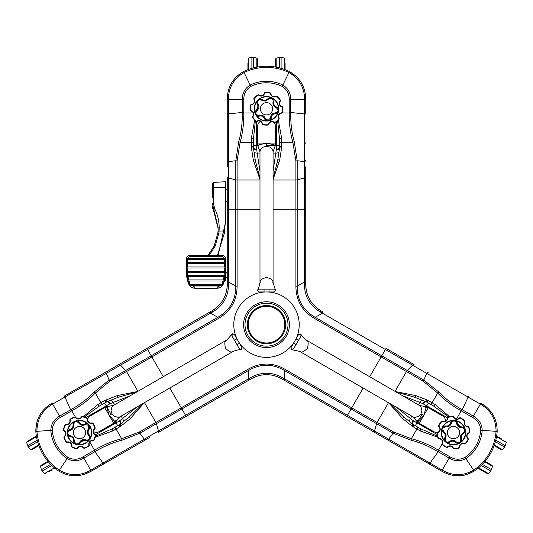 <?xml version="1.0" encoding="UTF-8"?>
<svg xmlns="http://www.w3.org/2000/svg" width="533" height="533" viewBox="0 0 533 533"><rect width="100%" height="100%" fill="white"/><g stroke="black" fill="none" stroke-linecap="round" stroke-linejoin="round"><path stroke-width="0.8" d="M225.486 275.181L225.486 280.438M88.698 425.294L85.4 424.661C82.595 425.914 80.31 425.287 78.551 422.776C75.966 420.75 74.373 421.343 73.781 424.574C74.107 427.633 72.801 429.605 69.87 430.504C67.145 432.336 67.218 434.035 70.103 435.601L73.487 437.44L74.54 441.151C75.439 444.309 77.078 444.762 79.457 442.503C80.989 439.838 83.201 439.005 86.106 439.998C89.391 440.125 90.324 438.706 88.911 435.741C86.846 433.462 86.739 431.097 88.585 428.645L88.698 425.294M79.184 422.229A3.504 3.504 0 0 0 74.88 421.277M68.897 430.058A3.504 3.504 0 0 0 68.59 430.278L69.923 429.618C72.135 428.858 73.154 427.313 72.981 424.974L74.254 421.676C76.259 420.444 77.978 420.737 79.41 422.556C80.816 424.421 82.608 424.914 84.774 424.028A4.111 4.111 0 0 1 80.423 423.655M69.87 430.504L69.923 429.618A3.504 3.504 0 0 0 69.223 429.878M84.514 440.418A4.111 4.111 0 0 1 85.54 440.684L81.436 441.284L80.336 442.643C77.165 445.555 74.96 444.948 73.714 440.824A3.504 3.504 0 0 0 78.644 444.262M88.911 435.741L89.317 434.948A4.111 4.111 0 0 1 89.064 429.398C87.718 431.31 87.805 433.162 89.317 434.948C91.103 438.866 89.844 440.778 85.54 440.684A3.504 3.504 0 0 0 86.113 440.864M86.699 440.938A3.504 3.504 0 0 0 87.292 440.911M87.878 440.784A3.504 3.504 0 0 0 88.438 440.558A11.939 11.939 0 0 1 78.058 444.462M88.951 440.238A3.504 3.504 0 0 0 89.584 435.248M89.877 427.2A3.504 3.504 0 0 0 84.774 424.028C89.051 423.535 90.477 425.327 89.064 429.398A3.504 3.504 0 0 0 89.404 428.905M89.657 428.372A3.504 3.504 0 0 0 89.817 427.792M73.248 438.626A4.111 4.111 0 0 1 73.541 439.339M73.694 440.085A4.111 4.111 0 0 1 73.714 440.824C73.674 438.486 72.515 437.04 70.243 436.48A4.111 4.111 0 0 1 70.962 436.66M87.659 423.429A12.266 12.266 0 0 1 88.718 440.744A12.266 12.266 0 0 1 71.402 441.797A12.266 12.266 0 0 1 70.343 424.488A12.266 12.266 0 0 1 87.659 423.429A12.266 12.266 0 0 0 70.343 424.488A12.266 12.266 0 0 0 71.402 441.797M71.722 445.901L71.395 445.861A1.306 1.306 0 0 0 71.828 447A1.306 1.306 0 0 1 71.395 445.861A3.271 3.271 0 0 0 67.365 442.297A1.306 1.306 0 0 1 66.185 442.01A1.306 1.306 0 0 0 67.365 442.297A1.306 1.306 0 0 1 65.972 441.757L66.239 441.577A0.979 0.979 0 0 0 67.291 441.977A3.598 3.598 0 0 1 71.722 445.901A0.979 0.979 0 0 0 72.248 446.894A16.03 16.03 0 0 0 76.466 448.346A0.979 0.979 0 0 0 77.498 447.893A3.598 3.598 0 0 1 83.401 447.533A0.979 0.979 0 0 0 84.48 447.86A16.03 16.03 0 0 0 88.491 445.908A0.979 0.979 0 0 0 88.898 444.855A3.598 3.598 0 0 1 92.815 440.425A0.979 0.979 0 0 0 93.808 439.898A16.03 16.03 0 0 0 95.26 435.674A0.979 0.979 0 0 0 94.807 434.648A3.598 3.598 0 0 1 94.448 428.745A0.979 0.979 0 0 0 94.774 427.666A16.03 16.03 0 0 0 92.822 423.655A0.979 0.979 0 0 0 91.769 423.249A3.598 3.598 0 0 1 87.339 419.324A0.979 0.979 0 0 0 86.812 418.338L86.959 418.045A16.356 16.356 0 0 0 82.655 416.559A1.306 1.306 0 0 0 81.282 417.166A3.271 3.271 0 0 1 75.913 417.492A3.271 3.271 0 0 0 81.282 417.166A3.271 3.271 0 0 1 80.936 417.639A3.271 3.271 0 0 0 81.282 417.166A1.306 1.306 0 0 1 82.655 416.559A1.306 1.306 0 0 0 81.282 417.166A1.306 1.306 0 0 1 82.655 416.559A16.356 16.356 0 0 1 86.959 418.045A1.306 1.306 0 0 1 87.665 419.364A1.306 1.306 0 0 0 86.959 418.045A1.306 1.306 0 0 1 87.665 419.364A3.271 3.271 0 0 0 91.696 422.935A3.271 3.271 0 0 1 88.744 422.203A3.271 3.271 0 0 0 91.696 422.935A1.306 1.306 0 0 1 93.088 423.475A16.356 16.356 0 0 1 95.087 427.566A1.306 1.306 0 0 1 94.654 428.998A3.271 3.271 0 0 0 94.981 434.368A3.271 3.271 0 0 1 94.501 434.022A3.271 3.271 0 0 0 94.981 434.368A1.306 1.306 0 0 1 95.167 434.508A1.306 1.306 0 0 0 94.981 434.368A1.306 1.306 0 0 1 95.587 435.741A16.356 16.356 0 0 1 94.101 440.045A1.306 1.306 0 0 1 92.782 440.751A1.306 1.306 0 0 0 94.101 440.045A1.306 1.306 0 0 1 92.782 440.751A3.271 3.271 0 0 0 89.211 444.782A1.306 1.306 0 0 1 88.671 446.174A16.356 16.356 0 0 1 84.58 448.173A1.306 1.306 0 0 1 83.148 447.733A3.271 3.271 0 0 0 77.778 448.06A3.271 3.271 0 0 1 82.742 447.307M63.893 430.724A1.306 1.306 0 0 1 63.474 429.491A1.306 1.306 0 0 0 64.08 430.864A3.271 3.271 0 0 1 64.839 435.827A3.271 3.271 0 0 0 64.08 430.864A1.306 1.306 0 0 1 63.474 429.491A16.356 16.356 0 0 1 64.959 425.187A1.306 1.306 0 0 1 66.279 424.481A1.306 1.306 0 0 0 64.959 425.187A1.306 1.306 0 0 1 66.279 424.481A3.271 3.271 0 0 0 69.85 420.45A1.306 1.306 0 0 1 70.389 419.051A16.356 16.356 0 0 1 74.48 417.059A1.306 1.306 0 0 1 75.913 417.492L75.659 417.699A0.979 0.979 0 0 0 74.58 417.372A16.03 16.03 0 0 0 70.569 419.324A0.979 0.979 0 0 0 70.163 420.37A3.598 3.598 0 0 1 66.245 424.808A0.979 0.979 0 0 0 65.253 425.334A16.03 16.03 0 0 0 63.8 429.551A0.979 0.979 0 0 0 64.253 430.584A3.598 3.598 0 0 1 64.613 436.487A0.979 0.979 0 0 0 64.286 437.566A16.03 16.03 0 0 0 66.239 441.577M83.401 447.533L83.148 447.733A3.271 3.271 0 0 0 77.778 448.06A1.306 1.306 0 0 1 76.406 448.673A1.306 1.306 0 0 0 77.778 448.06A1.306 1.306 0 0 1 76.406 448.673A16.356 16.356 0 0 1 72.102 447.187A1.306 1.306 0 0 1 71.395 445.861A3.271 3.271 0 0 0 67.365 442.297A1.306 1.306 0 0 1 66.185 442.01M64.56 431.21A3.271 3.271 0 0 1 64.406 436.234A1.306 1.306 0 0 0 63.973 437.666A16.356 16.356 0 0 0 65.972 441.757A16.356 16.356 0 0 1 63.973 437.666A1.306 1.306 0 0 1 64.406 436.234A3.271 3.271 0 0 0 64.08 430.864L64.253 430.584M81.889 440.971A4.111 4.111 0 0 1 82.895 440.544M83.428 440.431A4.111 4.111 0 0 1 83.974 440.391M79.164 443.969A3.504 3.504 0 0 0 79.63 443.596M72.288 437.42A4.111 4.111 0 0 1 72.821 437.973M70.103 435.601L70.243 436.48C67.045 435.135 66.498 433.069 68.59 430.278A3.504 3.504 0 0 0 67.298 433.436M67.398 433.935A3.504 3.504 0 0 0 69.283 436.187M73.781 424.574L72.981 424.974A4.111 4.111 0 0 1 73.034 425.72M73.008 426.1A4.111 4.111 0 0 1 71.289 428.998M73.614 422.349A3.504 3.504 0 0 0 72.954 424.055M85.54 440.684L86.106 439.998M80.336 442.643L79.457 442.503M73.714 440.824L74.54 441.151M78.551 422.776L79.41 422.556M85.4 424.661L84.774 424.028M89.064 429.398L88.585 428.645M295.055 340.627L294.596 341.426M298.96 334.124L300.619 333.978M298.86 339.728L297.774 341.6M299.24 351.16C300.692 350.761 300.552 354.818 307.428 348.335C309.6 339.141 306.155 341.293 305.775 339.834M421.257 414.054L420.943 413.875L418.632 416.333L415.047 417.366A6.543 5.683 120 0 1 412.749 416.699L299.473 351.3M306.015 339.967L419.291 405.366A6.543 5.683 120 0 1 421.017 407.025L421.923 410.617L420.943 413.875L418.632 416.333L415.047 417.366M425.107 407.439L426.407 406.779L423.715 415.474L420.943 413.875M298.513 340.321L301.012 335.99L300.685 334.018L298.54 334.591L296.055 338.901L298.513 340.321L293.543 348.928L291.398 349.508L291.071 347.536L293.57 343.205L296.028 344.624M296.055 338.901L293.57 343.205M296.768 343.345L295.688 345.217M292.131 349.715L291.464 349.541L293.017 349.475M437.793 432.263A6.543 6.543 0 0 1 433.389 431.483L416.766 421.889L417.046 421.396M425.507 406.739L425.794 406.246L442.417 415.847A6.543 6.543 0 0 1 445.675 421.097M428.252 407.672L419.224 423.309M423.715 415.474L417.532 422.156L417.452 420.697M238.398 341.42L237.938 340.627M242.082 348.056L241.376 349.561M237.278 345.164L236.199 343.292M227.185 339.774C226.805 341.233 223.36 339.088 225.539 348.282C232.415 354.758 232.275 350.701 233.727 351.107M111.71 414.001L112.023 413.815L111.051 410.583L111.95 406.965A6.543 5.683 -120 0 1 113.676 405.313L226.951 339.907M233.494 351.24L120.218 416.639A6.543 5.683 -120 0 1 117.92 417.306L114.355 416.293L112.023 413.815L111.051 410.583L111.95 406.965M115.514 420.637L115.434 422.096L109.245 415.42L112.023 413.815M236.938 344.571L239.437 348.902L241.309 349.601L241.882 347.456L239.397 343.152L236.938 344.571L231.968 335.957L232.541 333.811L234.413 334.511L236.912 338.841L234.453 340.261M239.397 343.152L236.912 338.841M235.193 341.54L234.107 339.668M231.995 334.344L232.475 333.851L231.755 335.23M87.672 419.218A6.543 6.543 0 0 1 90.55 415.793L107.173 406.193L107.453 406.679M115.921 421.343L116.201 421.83L99.578 431.43A6.543 6.543 0 0 1 93.402 431.623M113.742 423.249L104.715 407.612M109.245 415.42L106.56 406.726L107.859 407.385M266.04 291.957L266.96 291.957M258.452 291.831L257.506 290.465M263.362 289.119L265.521 289.119M273.076 283.07C271.997 282.01 275.581 280.105 266.533 277.393C257.479 280.105 261.07 282.01 259.991 283.07M266.533 145.949L266.533 146.315L269.818 147.088L272.503 149.673A6.543 5.683 0 0 1 273.076 151.998L273.076 282.796M259.991 282.796L259.991 151.998A6.543 5.683 0 0 1 260.564 149.673L263.222 147.095L266.533 146.315L269.818 147.088L272.503 149.673M258.878 145.929L257.659 145.129L266.533 143.111L266.533 146.315M264.048 289.119L259.045 289.119L257.506 290.385L259.071 291.957L264.048 291.957L264.048 289.119L273.989 289.119L275.561 290.685L274.022 291.957L269.018 291.957L269.018 289.119M264.048 291.957L269.018 291.957M267.539 289.119L269.705 289.119M275.374 289.945L275.561 290.612L274.722 289.299M274.029 122.53A6.543 6.543 0 0 1 275.561 126.734L275.561 145.929L274.995 145.929M258.065 145.929L257.506 145.929L257.506 126.734A6.543 6.543 0 0 1 260.424 121.284M257.506 143.091L275.561 143.091M266.533 143.111L275.408 145.129L274.189 145.929M189.708 284.229L222.334 284.229L221.828 284.236L223.021 280.978L189.022 280.978L190.214 284.236L189.708 284.229C189.115 284.835 189.535 285.182 190.947 285.275L221.095 285.275L217.251 286.994L194.792 286.994L190.947 285.275M188.356 279.932L223.307 279.938L223.973 276.667L188.069 276.667L188.735 279.938L188.356 279.932C187.529 280.445 187.756 280.798 189.022 280.978M223.687 279.932L223.307 279.938L223.687 279.932C224.513 280.445 224.286 280.798 223.021 280.978M187.669 275.621L224.12 275.621L224.333 272.343L187.709 272.343L187.669 275.621C186.663 276.081 186.797 276.434 188.069 276.667M224.38 275.621L224.38 275.621C225.379 276.081 225.246 276.434 223.973 276.667M187.703 266.973L224.34 266.973L224.34 263.715L187.703 263.715L187.703 266.973C186.397 267.359 186.397 267.706 187.703 268.019L187.703 271.297L224.34 271.297L224.34 268.019L187.456 268.019M187.703 262.676L224.34 262.676L224.34 259.431L187.703 259.431L187.703 262.676C186.397 263.082 186.397 263.429 187.703 263.715L187.31 263.715M189.668 256.553L187.709 258.398L224.333 258.398L222.381 256.553L189.668 256.553L189.668 255.507L222.381 255.507C224.366 255.707 225.459 256.793 225.646 258.772L225.646 271.837L223.28 284.142A32.713 32.706 -0 0 0 225.646 271.917L224.34 271.297M186.397 271.917A32.713 32.706 -0 0 0 188.769 284.142L186.397 271.917L186.397 258.772C186.583 256.799 187.676 255.707 189.668 255.507L189.668 255.507C187.489 255.907 186.397 256.993 186.397 258.772L186.803 258.605L187.703 259.431L187.23 259.438M188.769 284.142C189.955 286.734 191.973 288.1 194.838 288.24C191.807 287.987 189.781 286.621 188.769 284.142L186.397 271.837L187.656 272.343M222.128 283.603L223.34 283.922C222.161 286.554 220.129 287.94 217.251 288.08L204.705 288.26A0.786 0.506 92.5 0 1 204.672 288.26L204.672 288.26A0.786 0.506 92.5 0 1 204.639 288.253M225.386 271.83L224.386 272.343M224.34 266.973C225.646 267.359 225.646 267.706 224.34 268.019L224.586 268.019M224.813 259.438L224.34 259.431L225.246 258.605L225.646 258.772C225.446 256.706 224.353 255.613 222.381 255.507L189.668 255.507M224.34 262.676C225.646 263.082 225.646 263.429 224.34 263.715L224.739 263.715M225.246 258.605L224.333 258.398M194.792 286.994L194.792 288.08C191.907 287.933 189.875 286.547 188.702 283.922L189.921 283.603M187.703 271.297L186.657 271.83M187.709 258.398L186.803 258.605M194.838 288.24L204.672 288.26A0.786 0.786 0 0 0 204.705 288.26L217.204 288.24C220.056 288.106 222.081 286.741 223.28 284.142L223.28 284.142C222.214 286.641 220.189 288.013 217.204 288.24L217.251 286.994M221.095 285.275C222.508 285.188 222.927 284.835 222.334 284.229M204.705 288.26L209.043 288.26A0.786 0.506 87.5 0 0 209.076 288.26L209.076 288.26A0.786 0.506 87.5 0 0 209.109 288.253M268.259 120.371L270.451 117.833C270.771 114.782 272.45 113.116 275.508 112.849C278.559 111.624 278.839 109.945 276.341 107.813C273.529 106.573 272.47 104.455 273.156 101.463C272.936 98.185 271.424 97.406 268.625 99.118L265.341 101.13L261.603 100.184C258.418 99.385 257.206 100.577 257.972 103.768C259.518 106.427 259.131 108.765 256.819 110.777C255.067 113.562 255.833 115.081 259.105 115.335C262.109 114.688 264.208 115.781 265.414 118.599L268.259 120.371M275.668 113.669A3.504 3.504 0 0 0 276.68 113.356M277.3 112.969A3.504 3.504 0 0 0 278.646 110.418M274.029 100.844A3.504 3.504 0 0 0 273.995 100.471L273.895 101.956C273.449 104.248 274.282 105.907 276.387 106.926L278.612 109.678C278.672 112.03 277.56 113.369 275.268 113.702C272.949 113.989 271.63 115.288 271.317 117.613A4.111 4.111 0 0 1 272.53 114.888M273.762 102.682A4.111 4.111 0 0 1 273.895 101.956A3.504 3.504 0 0 0 274.022 101.217M257.246 109.192A4.111 4.111 0 0 1 256.506 109.945L258.039 106.094L257.412 104.455C256.48 100.257 258.105 98.652 262.303 99.631A3.504 3.504 0 0 0 257.412 104.455L257.972 103.768M265.414 118.599L264.521 118.639A3.504 3.504 0 0 0 271.317 117.613C269.605 121.557 267.339 121.904 264.521 118.639C263.535 116.52 261.89 115.668 259.584 116.081C255.3 115.674 254.274 113.629 256.506 109.945A3.504 3.504 0 0 0 256.067 110.351M255.707 110.824A3.504 3.504 0 0 0 255.434 111.35M255.254 111.917A3.504 3.504 0 0 0 255.167 112.516A11.939 11.939 0 0 1 256.973 101.576M255.187 113.116A3.504 3.504 0 0 0 259.191 116.167M265.214 100.284A4.111 4.111 0 0 1 262.303 99.631C264.341 100.764 266.174 100.49 267.799 98.798A4.111 4.111 0 0 1 267.28 99.331M270.391 120.411A12.266 12.266 0 0 1 254.867 112.663A12.266 12.266 0 0 1 262.609 97.139A12.266 12.266 0 0 1 278.133 104.888A12.266 12.266 0 0 1 270.391 120.411A12.266 12.266 0 0 0 278.133 104.888A12.266 12.266 0 0 0 262.609 97.139M270.904 121.957A3.271 3.271 0 0 0 268.805 124.149A3.271 3.271 0 0 1 273.909 122.443A3.271 3.271 0 0 0 268.805 124.149A3.271 3.271 0 0 1 273.909 122.443A1.306 1.306 0 0 0 275.401 122.497A1.306 1.306 0 0 1 273.909 122.443L274.102 122.184A0.979 0.979 0 0 0 275.221 122.224A16.03 16.03 0 0 0 278.592 119.292A0.979 0.979 0 0 0 278.712 118.179A3.598 3.598 0 0 1 281.357 112.883A0.979 0.979 0 0 0 282.177 112.117A16.03 16.03 0 0 0 282.49 107.659A0.979 0.979 0 0 0 281.784 106.787A3.598 3.598 0 0 1 279.905 101.17A0.979 0.979 0 0 0 279.945 100.051A16.03 16.03 0 0 0 277.02 96.68A0.979 0.979 0 0 0 275.901 96.56A3.598 3.598 0 0 1 270.604 93.921A0.979 0.979 0 0 0 269.838 93.095A16.03 16.03 0 0 0 265.387 92.789A0.979 0.979 0 0 0 264.508 93.488A3.598 3.598 0 0 1 258.898 95.367A0.979 0.979 0 0 0 257.772 95.327A16.03 16.03 0 0 0 254.408 98.259A0.979 0.979 0 0 0 254.288 99.371A3.598 3.598 0 0 1 251.643 104.668A0.979 0.979 0 0 0 250.823 105.434A16.03 16.03 0 0 0 250.51 109.891A0.979 0.979 0 0 0 251.216 110.764A3.598 3.598 0 0 1 253.088 116.381A0.979 0.979 0 0 0 253.055 117.5A16.03 16.03 0 0 0 255.98 120.871A0.979 0.979 0 0 0 257.099 120.991A3.598 3.598 0 0 1 262.396 123.629L262.069 123.676A3.271 3.271 0 0 0 257.259 121.277A1.306 1.306 0 0 1 257.039 121.371A1.306 1.306 0 0 0 257.259 121.277A1.306 1.306 0 0 1 255.767 121.118A16.356 16.356 0 0 1 252.782 117.68A1.306 1.306 0 0 1 252.829 116.181A1.306 1.306 0 0 0 252.782 117.68A1.306 1.306 0 0 1 252.829 116.181A3.271 3.271 0 0 0 251.123 111.077A1.306 1.306 0 0 1 250.184 109.911A1.306 1.306 0 0 0 251.123 111.077A1.306 1.306 0 0 1 250.184 109.911A16.356 16.356 0 0 1 250.503 105.367A1.306 1.306 0 0 1 251.596 104.348A1.306 1.306 0 0 0 251.369 104.401A1.306 1.306 0 0 1 251.596 104.348A3.271 3.271 0 0 0 254.001 99.531A1.306 1.306 0 0 1 254.161 98.045A16.356 16.356 0 0 1 257.599 95.054A1.306 1.306 0 0 1 259.091 95.107A1.306 1.306 0 0 0 257.892 94.914A1.306 1.306 0 0 1 259.091 95.107A3.271 3.271 0 0 0 264.195 93.402A1.306 1.306 0 0 1 265.361 92.462A16.356 16.356 0 0 1 269.905 92.775A1.306 1.306 0 0 1 270.931 93.875A1.306 1.306 0 0 0 269.905 92.775A1.306 1.306 0 0 1 270.931 93.875A3.271 3.271 0 0 0 275.741 96.273A1.306 1.306 0 0 1 277.233 96.433A16.356 16.356 0 0 1 280.218 99.871A1.306 1.306 0 0 1 280.171 101.37A1.306 1.306 0 0 0 280.218 99.871A1.306 1.306 0 0 1 280.171 101.37A3.271 3.271 0 0 0 281.877 106.473A1.306 1.306 0 0 1 282.816 107.639A16.356 16.356 0 0 1 282.497 112.183A16.356 16.356 0 0 0 282.816 107.639A16.356 16.356 0 0 1 282.497 112.183A1.306 1.306 0 0 1 281.404 113.203A3.271 3.271 0 0 0 278.999 118.02A1.306 1.306 0 0 1 278.839 119.505A16.356 16.356 0 0 1 275.401 122.497A1.306 1.306 0 0 1 273.909 122.443A1.306 1.306 0 0 0 275.108 122.637M258.898 95.367L259.091 95.107A3.271 3.271 0 0 0 262.089 95.587A3.271 3.271 0 0 1 259.091 95.107A3.271 3.271 0 0 0 264.195 93.402A1.306 1.306 0 0 1 265.041 92.522M267.639 125.088A1.306 1.306 0 0 0 267.959 125.028A1.306 1.306 0 0 1 267.639 125.088A16.356 16.356 0 0 1 263.095 124.775A1.306 1.306 0 0 1 262.069 123.676A1.306 1.306 0 0 0 263.095 124.775A16.356 16.356 0 0 0 267.639 125.088A1.306 1.306 0 0 0 267.959 125.028A1.306 1.306 0 0 1 267.639 125.088L267.613 124.762A0.979 0.979 0 0 0 268.485 124.062A3.598 3.598 0 0 1 274.102 122.184M268.805 124.149A1.306 1.306 0 0 1 267.959 125.028A1.306 1.306 0 0 0 268.805 124.149L268.485 124.062M258.079 106.64A4.111 4.111 0 0 1 257.952 107.726M257.785 108.246A4.111 4.111 0 0 1 257.546 108.739M268.625 99.118L267.799 98.798C270.557 96.706 272.623 97.259 273.995 100.471A3.504 3.504 0 0 0 271.903 97.772M271.424 97.606A3.504 3.504 0 0 0 268.525 98.119M276.341 107.813L276.387 106.926A4.111 4.111 0 0 1 274.175 104.928M273.895 104.202A4.111 4.111 0 0 1 273.755 103.449M278.346 108.785A3.504 3.504 0 0 0 277.2 107.36M273.136 114.395A4.111 4.111 0 0 1 273.809 114.029M259.105 115.335L259.584 116.081A4.111 4.111 0 0 1 260.317 115.954M261.836 116.114A4.111 4.111 0 0 1 262.889 116.594M263.202 116.82A4.111 4.111 0 0 1 263.762 117.353M256.506 109.945L256.819 110.777M262.303 99.631L261.603 100.184M273.156 101.463L273.895 101.956M275.508 112.849L275.268 113.702M270.451 117.833L271.317 117.613M442.543 428.339L443.643 431.51C446.134 433.309 446.734 435.601 445.441 438.379C444.975 441.637 446.288 442.716 449.379 441.617C451.864 439.805 454.229 439.945 456.468 442.037C459.419 443.483 460.852 442.563 460.765 439.285L460.672 435.434L463.357 432.669C465.642 430.311 465.216 428.665 462.064 427.739C458.993 427.746 457.161 426.24 456.574 423.229C455.042 420.324 453.343 420.224 451.484 422.929C450.545 425.854 448.546 427.133 445.501 426.76L442.543 428.339M444.649 438.113A3.504 3.504 0 0 0 445.974 442.31M456.574 443.103A3.504 3.504 0 0 0 456.914 443.256L455.675 442.43C453.909 440.898 452.064 440.791 450.125 442.104L446.634 442.65C444.569 441.531 443.962 439.898 444.815 437.746C445.728 435.594 445.262 433.802 443.409 432.37A4.111 4.111 0 0 1 445.242 435.161M455.115 441.95A4.111 4.111 0 0 1 455.675 442.43A3.504 3.504 0 0 0 456.255 442.91M457.734 424.395A4.111 4.111 0 0 1 457.454 423.375L460.026 426.627L461.751 426.906C465.855 428.192 466.435 430.411 463.483 433.549A3.504 3.504 0 0 0 463.996 433.242M441.844 429.938A3.504 3.504 0 0 0 443.409 432.37C440.851 428.912 441.684 426.78 445.914 425.974C448.24 426.173 449.799 425.174 450.598 422.975C453.09 419.471 455.375 419.604 457.454 423.375A3.504 3.504 0 0 0 457.321 422.796M457.094 422.249A3.504 3.504 0 0 0 456.768 421.743M456.368 421.303A3.504 3.504 0 0 0 455.895 420.93A11.939 11.939 0 0 1 464.463 427.966M455.362 420.644A3.504 3.504 0 0 0 454.183 420.37M453.576 420.39A3.504 3.504 0 0 0 450.718 422.589M445.501 426.76L445.914 425.974A3.504 3.504 0 0 0 444.149 426.114M443.603 426.36A3.504 3.504 0 0 0 441.804 429.332M461.252 436.487A4.111 4.111 0 0 1 461.625 435.388M461.818 435.055A4.111 4.111 0 0 1 462.284 434.442M441.451 430.164A12.266 12.266 0 0 1 455.915 420.597A12.266 12.266 0 0 1 465.489 435.061A12.266 12.266 0 0 1 451.018 444.635A12.266 12.266 0 0 1 441.451 430.164A12.266 12.266 0 0 1 455.915 420.597A12.266 12.266 0 0 1 465.489 435.061A12.266 12.266 0 0 1 451.018 444.635A12.266 12.266 0 0 1 441.451 430.164M439.845 429.838A3.271 3.271 0 0 0 438.999 426.92A1.306 1.306 0 0 1 438.772 425.441A1.306 1.306 0 0 0 438.999 426.92A3.271 3.271 0 0 1 437.926 432.196A1.306 1.306 0 0 0 437.133 433.462A16.356 16.356 0 0 0 438.006 437.939A1.306 1.306 0 0 0 439.212 438.819A3.271 3.271 0 0 1 442.183 443.309A3.271 3.271 0 0 0 439.212 438.819A1.306 1.306 0 0 1 438.006 437.939A16.356 16.356 0 0 1 437.133 433.462A1.306 1.306 0 0 1 437.926 432.196A3.271 3.271 0 0 0 438.999 426.92A3.271 3.271 0 0 1 437.926 432.196L438.053 432.496A3.598 3.598 0 0 0 440.165 429.904A3.598 3.598 0 0 1 438.053 432.496A0.979 0.979 0 0 0 437.46 433.449A16.03 16.03 0 0 0 438.313 437.833A0.979 0.979 0 0 0 439.219 438.492A3.598 3.598 0 0 1 442.483 443.429A3.598 3.598 0 0 0 442.67 442.81M447.2 418.945A3.271 3.271 0 0 0 447.267 418.358A3.271 3.271 0 0 1 442.776 421.33A3.271 3.271 0 0 0 447.2 418.945A3.271 3.271 0 0 1 442.776 421.33A1.306 1.306 0 0 0 441.317 421.67A1.306 1.306 0 0 1 442.776 421.33L442.656 421.63A0.979 0.979 0 0 0 441.564 421.883A16.03 16.03 0 0 0 439.065 425.587A0.979 0.979 0 0 0 439.239 426.693A3.598 3.598 0 0 1 440.165 429.904M464.823 421.696A1.306 1.306 0 0 1 464.756 421.923A1.306 1.306 0 0 0 464.416 420.464A1.306 1.306 0 0 1 464.823 421.696A1.306 1.306 0 0 0 464.416 420.464A1.306 1.306 0 0 1 464.756 421.923A3.271 3.271 0 0 0 467.721 426.413A3.271 3.271 0 0 1 464.589 422.489M464.45 421.803L464.756 421.923A3.271 3.271 0 0 0 467.721 426.413A1.306 1.306 0 0 1 468.933 427.293A16.356 16.356 0 0 1 469.8 431.763A1.306 1.306 0 0 1 469.007 433.036A3.271 3.271 0 0 0 467.934 438.306A1.306 1.306 0 0 1 468.274 439.478A1.306 1.306 0 0 0 467.934 438.306A1.306 1.306 0 0 1 468.167 439.785A16.356 16.356 0 0 1 465.622 443.563A1.306 1.306 0 0 1 464.163 443.902A3.271 3.271 0 0 0 459.673 446.874A3.271 3.271 0 0 1 463.597 443.736A3.271 3.271 0 0 0 459.673 446.874A1.306 1.306 0 0 1 458.793 448.08A16.356 16.356 0 0 1 454.316 448.946A1.306 1.306 0 0 1 453.05 448.16A1.306 1.306 0 0 0 454.316 448.946A1.306 1.306 0 0 1 453.05 448.16A3.271 3.271 0 0 0 447.773 447.08A1.306 1.306 0 0 1 446.294 447.314A16.356 16.356 0 0 1 442.523 444.769A1.306 1.306 0 0 1 442.183 443.309L442.483 443.429A0.979 0.979 0 0 0 442.736 444.522A16.03 16.03 0 0 0 446.441 447.02A0.979 0.979 0 0 0 447.547 446.847A3.598 3.598 0 0 1 453.35 448.026A0.979 0.979 0 0 0 454.303 448.619A16.03 16.03 0 0 0 458.686 447.773A0.979 0.979 0 0 0 459.346 446.867A3.598 3.598 0 0 1 464.283 443.596A0.979 0.979 0 0 0 465.376 443.343A16.03 16.03 0 0 0 467.874 439.645A0.979 0.979 0 0 0 467.701 438.532A3.598 3.598 0 0 1 468.88 432.736A0.979 0.979 0 0 0 469.473 431.783A16.03 16.03 0 0 0 468.627 427.399A0.979 0.979 0 0 0 467.714 426.74A3.598 3.598 0 0 1 464.45 421.803A0.979 0.979 0 0 0 464.196 420.71A16.03 16.03 0 0 0 460.499 418.212A0.979 0.979 0 0 0 459.386 418.385A3.598 3.598 0 0 1 453.59 417.206A0.979 0.979 0 0 0 452.637 416.606A16.03 16.03 0 0 0 448.253 417.459A0.979 0.979 0 0 0 447.593 418.365A3.598 3.598 0 0 1 442.656 421.63M459.739 446.288A3.271 3.271 0 0 1 464.163 443.902A1.306 1.306 0 0 0 465.622 443.563A16.356 16.356 0 0 0 468.167 439.785A16.356 16.356 0 0 1 465.622 443.563A16.356 16.356 0 0 0 468.167 439.785L467.874 439.645M459.16 418.145A3.271 3.271 0 0 1 453.889 417.072A3.271 3.271 0 0 0 459.16 418.145A1.306 1.306 0 0 1 460.639 417.919A16.356 16.356 0 0 1 464.416 420.464A16.356 16.356 0 0 0 460.639 417.919A1.306 1.306 0 0 0 459.16 418.145A3.271 3.271 0 0 1 453.889 417.072A3.271 3.271 0 0 0 459.16 418.145L459.386 418.385M448.146 417.152A1.306 1.306 0 0 0 447.294 418.125A1.306 1.306 0 0 1 448.146 417.152A16.356 16.356 0 0 1 452.617 416.28A1.306 1.306 0 0 1 453.889 417.072A1.306 1.306 0 0 0 452.617 416.28A16.356 16.356 0 0 0 448.146 417.152A1.306 1.306 0 0 0 447.294 418.125A1.306 1.306 0 0 1 448.146 417.152L448.253 417.459M438.772 425.441A16.356 16.356 0 0 1 441.317 421.67A16.356 16.356 0 0 0 438.772 425.441A1.306 1.306 0 0 0 438.666 425.754A1.306 1.306 0 0 1 438.772 425.441L439.065 425.587M459.526 426.393A4.111 4.111 0 0 1 458.653 425.74M458.287 425.334A4.111 4.111 0 0 1 457.98 424.881M464.45 432.856A3.504 3.504 0 0 0 464.829 432.396M465.122 431.877A3.504 3.504 0 0 0 463.996 427.559M463.483 427.253A3.504 3.504 0 0 0 462.93 427.04M463.357 432.669L463.483 433.549C461.485 434.755 460.805 436.48 461.458 438.726A4.111 4.111 0 0 1 461.252 438.013M460.765 439.285L461.458 438.726C461.891 442.163 460.379 443.676 456.914 443.256A3.504 3.504 0 0 0 461.685 439.698M449.379 441.617L450.125 442.104A4.111 4.111 0 0 1 452.963 441.184M453.73 441.304A4.111 4.111 0 0 1 454.456 441.564M447.533 442.876A3.504 3.504 0 0 0 449.346 442.583M445.282 435.548A4.111 4.111 0 0 1 445.262 436.32M448.146 425.74A4.111 4.111 0 0 1 447.414 425.954M457.454 423.375L456.574 423.229M461.751 426.906L462.064 427.739M456.468 442.037L455.675 442.43M445.441 438.379L444.815 437.746M443.643 431.51L443.409 432.37M450.598 422.975L451.484 422.929M225.486 277.533L227.005 277.533L227.245 272.869M496.529 436.714L506.35 442.383L504.618 447.074L495.39 441.744M504.618 447.074L502.199 449.572L501.073 449.632L494.144 445.635M502.046 439.192L496.636 436.067M505.391 445.735L495.797 440.191M486.029 472.878L483.458 471.392M36.471 436.72L26.65 442.39L27.156 441.391L36.364 436.074L30.954 439.199M54.453 467.854L44.625 473.524L42.207 471.025L51.801 465.482M42.207 471.025L41.434 469.686L50.662 464.356M49.549 471.399L51.754 470.126M41.434 469.686L40.475 466.342L40.988 465.336L47.917 461.331M233.787 324.67C233.84 326.949 233.84 326.949 233.787 324.67A32.713 32.713 0 0 0 266.5 357.376A32.713 32.713 0 0 0 299.213 324.67C299.16 322.392 299.16 322.392 299.213 324.67C299.16 322.392 299.16 322.392 299.213 324.67A32.713 32.713 0 0 0 266.5 291.957A32.713 32.713 0 0 0 233.787 324.67L233.787 324.997M233.794 325.35L233.834 326.436M289.399 324.67A22.899 22.899 0 0 1 266.5 347.569A22.899 22.899 0 0 1 243.601 324.67A22.899 22.899 0 0 1 266.5 301.771A22.899 22.899 0 0 1 289.399 324.67M287.987 324.67A21.487 21.487 0 0 1 266.5 346.15A21.487 21.487 0 0 1 245.013 324.67A21.487 21.487 0 0 1 266.5 303.184A21.487 21.487 0 0 1 287.987 324.67M247.359 324.67A19.141 19.141 0 0 1 266.5 305.529A19.141 19.141 0 0 1 285.641 324.67A19.141 19.141 0 0 1 266.5 343.812A19.141 19.141 0 0 1 247.359 324.67M284.815 324.67A18.315 18.315 0 0 0 266.5 306.348A18.315 18.315 0 0 0 248.178 324.67A18.315 18.315 0 0 0 266.5 342.986A18.315 18.315 0 0 0 284.815 324.67M227.245 189.222L225.559 189.222M227.245 201.494L225.559 201.494M247.905 63.42L247.905 69.663M248.518 69.437L248.518 58.09L251.896 57.251L251.896 68.331M257.432 59.689L257.439 67.045L257.432 59.036L256.819 58.09L256.819 67.151M251.896 57.251L253.441 57.251L253.441 67.904M266.5 365.252C260.404 365.258 254.408 367.01 248.511 370.508L139.899 433.209L121.904 440.231C112.889 442.503 104.015 446.261 95.274 451.498L83.841 458.1C78.304 461.391 72.735 461.565 67.131 458.62A37.31 37.31 0 0 1 50.808 430.351C51.055 424.035 53.986 419.298 59.609 416.14L71.049 409.537C80.03 404.534 87.725 398.724 94.121 392.115A2.618 1.126 42.7 0 1 95.307 393.061C88.791 399.783 80.949 405.713 71.788 410.843L71.362 411.09L70.609 409.79L64.973 396.985L52.654 404.094C42.214 410.25 36.97 419.324 36.937 431.33A51.221 51.221 0 0 0 59.343 470.146C69.763 476.116 80.25 476.116 90.797 470.153L250.717 377.557C261.257 371.774 271.777 371.774 282.283 377.557L442.203 470.153C452.757 476.116 463.244 476.116 473.657 470.146L474.277 471.072A52.341 52.341 0 0 0 497.176 431.41A52.341 52.341 0 0 1 474.277 471.072C463.477 477.282 452.604 477.295 441.644 471.119L283.836 380.002L429.332 464.003L438.159 451.757L437.726 451.498C428.898 446.221 420.024 442.463 411.096 440.231L393.094 433.209L284.489 370.508C278.592 367.01 272.59 365.258 266.5 365.252M71.362 411.09L60.362 417.439C55.265 420.277 52.58 424.541 52.307 430.244A35.811 35.811 0 0 0 67.977 457.381C73.054 459.992 78.091 459.799 83.088 456.801L94.514 450.205C103.449 444.875 112.503 441.051 121.671 438.726L139.386 431.996L247.852 369.376C253.968 365.851 260.184 364.086 266.5 364.079C272.816 364.086 279.032 365.851 285.142 369.376L284.489 370.508L284.489 378.87L283.836 380.002L281.544 378.683C271.53 373.327 261.503 373.327 251.449 378.683A30.095 30.095 0 0 1 254.987 376.938M247.852 369.376L248.511 370.508L248.511 378.87L249.164 380.002L186.184 416.366L251.449 378.683L250.717 377.557M305.755 166.816L305.755 284.629C306.122 295.982 311.139 304.669 320.799 310.692A30.095 30.095 0 0 1 317.521 308.5M306.009 288.56A30.095 30.095 0 0 1 305.755 284.629L304.41 284.555L304.443 281.984L305.755 281.984M386.065 348.375L414.034 364.525A2.618 1.173 -60 0 0 412.502 365.152L385.412 349.508L386.065 348.375M301.585 83.268L301.052 82.349M298.973 79.337L297.927 78.071M296.415 76.479L289.399 71.529C300.179 77.771 305.629 87.185 305.755 99.764L305.755 113.982L304.636 113.982L304.636 99.764C304.53 87.639 299.286 78.564 288.906 72.528L289.399 71.529A52.341 52.341 0 0 0 243.601 71.529C232.821 77.778 227.364 87.192 227.245 99.764L227.831 93.342M237.312 75.793L236.612 76.452M231.935 82.375L231.409 83.281M94.121 392.115L109.198 380.036L217.804 317.328C229.863 310.439 235.859 300.052 235.799 286.168L235.799 160.759L238.717 141.665C241.256 132.724 242.442 123.156 242.275 112.969L242.268 112.463L227.245 113.982L227.245 160.54L227.245 99.764L228.364 99.764L228.557 161.552A2.618 1.173 180 0 1 227.245 160.54L227.245 166.816M496.623 423.835L496.403 422.896M493.618 415.88L493.092 414.967M486.169 406.846L480.899 403.128C491.726 409.517 497.156 418.945 497.176 431.41L496.063 431.33C496.023 419.324 490.786 410.243 480.34 404.094L480.899 403.128M458.014 475.749L459.08 475.749M462.724 475.463L464.35 475.183M466.482 474.67L474.277 471.072M432.936 466.089L441.644 471.119L449.159 458.1L438.159 451.757L438.912 450.452L449.912 456.801C454.915 459.799 459.952 459.992 465.023 457.381L465.862 458.62C460.279 461.565 454.709 461.391 449.159 458.1L449.912 456.801M215.472 308.507A30.095 30.095 0 0 1 212.201 310.692C221.848 304.696 226.858 296.008 227.245 284.629A30.095 30.095 0 0 1 226.985 288.566M238.717 141.665A2.618 1.126 17.3 0 0 240.136 142.218L237.105 160.919A2.618 1.173 0 0 1 235.799 160.759L228.557 161.552L228.59 284.555C228.324 296.575 223.061 305.689 212.807 311.892L212.201 310.692L146.935 348.375L209.909 312.018L210.562 313.151L106.267 373.366L64.973 396.985L64.413 396.019L146.935 348.375L151.865 356.917L109.991 381.088L95.307 393.061L100.904 402.748L104.695 400.563A2.092 0.939 -120 0 0 106.547 401.909L102.756 404.094A2.092 0.939 -120 0 1 100.904 402.748L97.699 404.6A2.092 0.819 -120 0 0 99.451 406.006L84.347 416.986M110.164 369.602L64.413 396.019M278.013 376.938A30.095 30.095 0 0 1 281.544 378.683L282.283 377.557M39.902 414.98L39.369 415.907M37.796 419.211L37.223 420.75M36.604 422.856L35.824 431.41C35.844 418.951 41.268 409.524 52.101 403.128L60.362 417.439M149.42 437.593L103.668 464.003L149.42 437.593M65.559 474.383L66.478 474.656M73.947 475.749L75 475.749M85.5 473.824L91.35 471.119L100.064 466.089M237.105 286.168L235.799 286.168L228.557 281.984L227.245 281.984L227.245 176.969A2.618 1.173 180 0 0 228.557 177.982L235.799 179.854A2.618 1.173 -0 0 0 237.105 180.007L237.105 286.168C236.992 300.459 230.776 311.219 218.463 318.461L151.865 356.917L163.271 376.678M228.59 284.555L227.245 284.629L227.245 281.984M212.807 311.892L210.562 313.151L217.804 317.328L218.463 318.461M282.17 86.386L288.906 72.528A51.221 51.221 0 0 0 244.087 72.528C233.707 78.564 228.464 87.645 228.364 99.764L242.268 99.764C242.189 93.322 244.827 88.411 250.177 85.033A37.31 37.31 0 0 1 282.823 85.033C288.166 88.405 290.805 93.315 290.725 99.764L289.226 99.764C289.319 93.928 286.967 89.471 282.17 86.386A35.811 35.811 0 0 0 250.83 86.386C246.026 89.477 243.674 93.935 243.774 99.764L243.774 112.956C243.921 123.363 242.708 133.11 240.136 142.218L251.323 142.218L251.323 138.513L254.654 120.058M94.088 450.452L103.668 464.003L91.35 471.119C80.403 477.301 69.523 477.282 58.717 471.072A52.341 52.341 0 0 1 35.824 431.41L52.307 430.244M294.276 141.665L297.201 160.759L297.201 286.168L304.443 281.984L304.636 113.982L290.725 112.463L290.725 112.969C290.565 123.25 291.751 132.817 294.276 141.665A2.618 1.126 162.7 0 1 292.864 142.218C290.305 133.21 289.086 123.456 289.226 112.956L289.226 99.764M169.814 388.004L186.184 416.366L158.214 432.51A2.618 1.173 -120 0 0 158.441 430.871L156.436 423.662A2.618 1.173 60 0 0 155.916 422.456L144.476 402.635M320.193 311.892L320.799 310.692L323.091 312.018L322.438 313.151L315.19 317.328L314.537 318.461C302.224 311.219 296.008 300.459 295.895 286.168L297.201 286.168C297.141 300.052 303.137 310.439 315.19 317.328L381.788 355.778L385.412 349.508L320.193 311.892C309.92 305.656 304.656 296.541 304.41 284.555M465.023 457.381A35.811 35.811 0 0 0 480.693 430.244C480.413 424.535 477.728 420.27 472.638 417.439L480.34 404.094L426.733 373.366A2.618 1.173 -60 0 1 428.265 372.74M277.626 120.764L279.585 139.333A2.092 0.819 180 0 1 281.677 138.513L281.577 147.907L279.732 159.893L273.076 179.561M278.339 120.058L281.677 138.513M279.585 147.528L279.505 148.52A3.271 1.692 -171.3 0 1 276.274 149.733L276.314 149.14A3.271 1.612 180 0 0 279.585 147.528L279.585 145.262L279.585 147.528A2.092 0.939 180 0 1 281.677 146.595M273.076 178.375L277.666 160.513L279.505 148.52A2.092 0.926 -171.3 0 1 281.577 147.907M273.076 170.88L275.814 153.064A3.271 2.039 -171.3 0 0 279.045 151.512L277.666 160.513A2.092 0.926 -171.3 0 1 279.732 159.893M256.686 121.437L256.726 149.733A3.271 1.692 171.3 0 1 253.488 148.52L255.334 160.513L259.991 178.495M259.991 179.621L253.268 159.893L251.423 147.907L251.323 142.218A2.092 0.939 0 0 1 253.415 143.15M256.726 149.733L257.186 153.064A3.271 2.039 171.3 0 1 253.948 151.512L255.334 160.513A2.092 0.926 -8.7 0 0 253.268 159.893M253.948 151.512L253.488 148.52A2.092 0.926 -8.7 0 0 251.423 147.907M256.686 149.14A3.271 1.612 180 0 1 253.415 147.528L253.415 145.262L253.415 147.528A2.092 0.939 0 0 0 251.323 146.595M255.374 120.764L253.415 139.333A2.092 0.819 0 0 0 251.323 138.513M437.526 436.26L420.464 428.665A2.092 0.819 -60 0 1 420.124 430.891L412.042 426.107L402.582 418.518L388.877 402.915M437.78 437.233L420.124 430.891M413.368 424.568L412.542 424.008A3.271 1.692 -51.3 0 1 413.115 420.604L413.608 420.93A3.271 1.612 -60 0 0 413.368 424.568L415.327 425.707L413.368 424.568A2.092 0.939 -60 0 1 413.128 426.853M389.903 403.508L403.081 416.413L412.542 424.008A2.092 0.926 -51.3 0 1 412.042 426.107M396.392 407.259L410.457 418.538A3.271 2.039 -51.3 0 0 410.183 422.116L403.081 416.413A2.092 0.926 -51.3 0 1 402.582 418.518M395.373 391.555L415.813 395.599A2.092 0.926 111.3 0 1 414.248 397.078L422.736 400.383L414.248 397.078L396.345 392.115M447.414 417.785L422.889 403.674A3.271 1.692 -68.7 0 1 425.547 401.476A2.092 0.926 111.3 0 0 427.12 399.99L435.301 404.6L449.619 416.719M423.422 403.934A3.271 1.612 -60 0 1 426.447 401.909L428.412 403.041L426.447 401.909A2.092 0.939 120 0 0 428.305 400.563M448.653 416.986L433.549 406.006A2.092 0.819 120 0 0 435.301 404.6M144.137 402.828L130.418 418.518L120.958 426.107L112.876 430.891L95.22 437.233M95.474 436.26L112.536 428.665A2.092 0.819 60 0 0 112.876 430.891M95.4 434.781L116.034 422.869L117.673 425.707L119.632 424.568L112.536 428.665M119.872 426.853A2.092 0.939 60 0 1 119.632 424.568A3.271 1.612 60 0 0 119.392 420.93L119.885 420.604A3.271 1.692 51.3 0 1 120.458 424.008L119.632 424.568M120.958 426.107A2.092 0.926 51.3 0 1 120.458 424.008L129.919 416.413L143.164 403.394M130.418 418.518A2.092 0.926 51.3 0 1 129.919 416.413M104.695 400.563L117.18 395.599L137.547 391.528M136.521 392.121L118.752 397.078A2.092 0.926 -111.3 0 1 117.18 395.599M105.88 399.99A2.092 0.926 -111.3 0 0 107.446 401.476A3.271 1.692 68.7 0 1 110.111 403.674L85.953 417.572M83.381 416.719L97.699 404.6M422.889 403.674L419.771 402.402A3.271 2.039 -68.7 0 1 422.736 400.383L426.447 401.909M426.367 406.579L428.412 403.041L433.549 406.006M411.822 416.166L410.457 418.538L413.115 420.604M420.464 428.665L415.327 425.707L416.966 422.869L437.233 434.575M119.885 420.604L136.941 406.985M99.451 406.006L107.446 401.476L118.752 397.078M130.032 395.866L110.111 403.674M106.547 401.909A3.271 1.612 60 0 1 109.578 403.934M253.488 148.52L253.415 147.528M257.506 145.262L253.415 145.262L253.415 139.333M273.076 153.064L275.814 153.064L276.274 149.733M279.585 139.333L279.585 145.262L276.314 145.262L276.314 121.857M472.638 417.439L461.212 410.843C452.124 405.773 444.289 399.843 437.693 393.061A2.618 1.126 -42.7 0 1 438.879 392.115C445.348 398.784 453.043 404.587 461.951 409.537L473.384 416.14C479.007 419.291 481.939 424.028 482.192 430.351A37.31 37.31 0 0 1 465.862 458.62L473.657 470.146A51.221 51.221 0 0 0 496.063 431.33L480.693 430.244M430.238 404.094A2.092 0.939 120 0 0 432.096 402.748L437.693 393.061L423.009 381.088A2.618 1.173 -60 0 1 423.802 380.036L438.879 392.115M305.755 160.54A2.618 1.173 0 0 1 304.443 161.552L297.201 160.759A2.618 1.173 180 0 1 295.895 160.919L292.864 142.218L281.677 142.218A2.092 0.939 180 0 0 279.585 143.15M285.142 369.376L393.614 431.996L411.323 438.726A2.618 1.126 102.7 0 0 411.096 440.231M417.152 426.76A2.092 0.939 -60 0 1 416.919 429.038L411.323 438.726C420.41 441.011 429.458 444.835 438.486 450.205L437.726 451.498M115.841 426.76A2.092 0.939 60 0 0 116.081 429.038L121.671 438.726A2.618 1.126 77.3 0 1 121.904 440.231M275.561 67.038L275.561 59.036L275.561 67.038M281.098 68.331L281.098 57.251L276.174 58.09L275.561 59.036M279.552 67.904L279.552 57.251M285.088 69.663L285.088 63.42M218.104 255.507L225.559 222.028L225.559 181.753L213.466 182.386L213.466 203.559L214.706 208.763C218.184 215.712 219.629 223.114 219.056 230.982L218.863 233.074L215.119 246.219L209.043 255.507M225.559 219.443L224.42 233.048L217.417 255.507M212.474 197.323L212.474 183.559M212.474 183.958L212.474 196.177M213.84 211.568L213.826 211.548C212.68 208.696 212.227 206.837 212.474 205.958L218.184 228.764L213.826 211.548L213.82 209.422L212.474 203.773L213.466 203.559M207.89 255.507L214.226 245.913L217.884 232.968L218.197 227.831L213.82 209.422L214.706 208.763M207.87 255.507L214.226 245.906L217.884 232.968L224.42 233.048M37.61 441.75L28.382 447.074L30.801 449.579L31.927 449.639L38.856 445.635M37.203 440.198L27.609 445.741L28.382 447.074M481.199 465.482L490.793 471.019L492.525 466.335L492.019 465.329L485.083 461.325M482.338 464.356L491.566 469.68M478.048 468.267L487.249 473.584L488.375 473.524L490.793 471.019M224.633 279.992L225.486 279.992M74.74 436.447A6.136 6.136 0 0 1 75.699 427.826A6.136 6.136 0 0 1 84.321 428.785A6.136 6.136 0 0 1 83.361 437.406A6.136 6.136 0 0 1 74.74 436.447M67.804 434.875A11.939 11.939 0 0 0 74.74 443.549M90.343 437.68A11.939 11.939 0 0 0 89.837 426.587M87.685 423.895A11.939 11.939 0 0 0 76.979 420.95M87.232 418.232A1.306 1.306 0 0 1 87.665 419.364L87.339 419.324M94.448 428.745L94.654 428.998A1.306 1.306 0 0 0 95.087 427.566A16.356 16.356 0 0 0 93.088 423.475A1.306 1.306 0 0 0 91.696 422.935A3.271 3.271 0 0 1 88.744 422.203M86.812 418.338A16.03 16.03 0 0 0 82.588 416.879A0.979 0.979 0 0 0 81.562 417.339A3.598 3.598 0 0 1 75.659 417.699M76.319 417.925A3.271 3.271 0 0 0 80.936 417.639A3.271 3.271 0 0 1 75.913 417.492A1.306 1.306 0 0 0 74.48 417.059A16.356 16.356 0 0 0 70.389 419.051A1.306 1.306 0 0 0 69.85 420.45A3.271 3.271 0 0 1 66.279 424.481A1.306 1.306 0 0 0 64.959 425.187A16.356 16.356 0 0 0 63.474 429.491L63.8 429.551M73.754 422.163A11.939 11.939 0 0 0 67.651 431.437M92.815 440.425L92.782 440.751A3.271 3.271 0 0 0 89.211 444.782A1.306 1.306 0 0 1 88.671 446.174A16.356 16.356 0 0 1 84.58 448.173A1.306 1.306 0 0 1 83.308 447.907M76.466 448.346L76.406 448.673A16.356 16.356 0 0 1 72.102 447.187A1.306 1.306 0 0 1 71.828 447M95.167 434.508A1.306 1.306 0 0 1 95.587 435.741A16.356 16.356 0 0 1 94.101 440.045A1.306 1.306 0 0 1 92.782 440.751M94.807 434.648L94.981 434.368A3.271 3.271 0 0 1 94.501 434.022M76.406 448.673A1.306 1.306 0 0 0 77.778 448.06L77.498 447.893M222.381 256.553L222.381 255.507M209.043 288.26A0.786 0.786 0 0 0 209.076 288.26L217.204 288.24M265.581 102.709A6.136 6.136 0 0 1 272.563 107.853A6.136 6.136 0 0 1 267.419 114.842A6.136 6.136 0 0 1 260.437 109.698A6.136 6.136 0 0 1 265.581 102.709M270.404 97.492A11.939 11.939 0 0 0 259.424 99.158M256.706 115.608A11.939 11.939 0 0 0 266.573 120.718M269.971 120.198A11.939 11.939 0 0 0 277.88 112.396M277.02 96.68L277.233 96.433A16.356 16.356 0 0 1 280.218 99.871A1.306 1.306 0 0 1 280.171 101.37A3.271 3.271 0 0 0 281.877 106.473A1.306 1.306 0 0 1 282.816 107.639A16.356 16.356 0 0 1 282.497 112.183A1.306 1.306 0 0 1 281.404 113.203L281.357 112.883M251.643 104.668L251.596 104.348A3.271 3.271 0 0 0 254.001 99.531A1.306 1.306 0 0 1 254.161 98.045A16.356 16.356 0 0 1 257.599 95.054A1.306 1.306 0 0 1 257.892 94.914M275.961 96.18A1.306 1.306 0 0 0 275.741 96.273A3.271 3.271 0 0 1 270.931 93.875A1.306 1.306 0 0 0 269.905 92.775A16.356 16.356 0 0 0 265.361 92.462L265.387 92.789M262.196 95.9A3.598 3.598 0 0 0 264.508 93.488L264.195 93.402M280.831 113.342A3.271 3.271 0 0 0 278.999 118.02A1.306 1.306 0 0 1 278.839 119.505A16.356 16.356 0 0 1 275.401 122.497L275.221 122.224M278.439 108.998A11.939 11.939 0 0 0 273.462 99.071M250.51 109.891L250.184 109.911A16.356 16.356 0 0 1 250.503 105.367A1.306 1.306 0 0 1 251.369 104.401M257.039 121.371A1.306 1.306 0 0 1 255.767 121.118A16.356 16.356 0 0 1 252.782 117.68A1.306 1.306 0 0 1 252.829 116.181A3.271 3.271 0 0 0 251.123 111.077A1.306 1.306 0 0 1 250.184 109.911M262.396 123.629A0.979 0.979 0 0 0 263.162 124.456A16.03 16.03 0 0 0 267.613 124.762M257.792 121.038A3.271 3.271 0 0 0 257.259 121.277L257.099 120.991M459.18 434.848A6.136 6.136 0 0 1 451.231 438.326A6.136 6.136 0 0 1 447.76 430.378A6.136 6.136 0 0 1 455.702 426.906A6.136 6.136 0 0 1 459.18 434.848M461.292 441.637A11.939 11.939 0 0 0 465.336 431.297M452.444 420.717A11.939 11.939 0 0 0 443.096 426.706M441.837 429.911A11.939 11.939 0 0 0 444.642 440.658M442.35 442.743A3.271 3.271 0 0 1 442.183 443.309A1.306 1.306 0 0 0 442.523 444.769A16.356 16.356 0 0 0 446.294 447.314A1.306 1.306 0 0 0 447.773 447.08A3.271 3.271 0 0 1 453.05 448.16A1.306 1.306 0 0 0 454.316 448.946A16.356 16.356 0 0 0 458.793 448.08L458.686 447.773M468.88 432.736L469.007 433.036A3.271 3.271 0 0 0 467.934 438.306A1.306 1.306 0 0 1 468.274 439.478M439.239 426.693L438.999 426.92A1.306 1.306 0 0 1 438.666 425.754M447.307 442.843A11.939 11.939 0 0 0 458.387 443.496M467.714 426.74L467.721 426.413A1.306 1.306 0 0 1 468.933 427.293A16.356 16.356 0 0 1 469.8 431.763A1.306 1.306 0 0 1 469.78 432.096M502.199 449.572L494.351 445.042M40.475 466.342L48.323 461.811M58.717 471.072L67.977 457.381M243.601 71.529L250.83 86.386M388.49 402.695L377.078 422.456A2.618 1.173 120 0 0 376.784 423.035A2.618 1.173 120 0 0 376.565 423.662L374.559 430.871A2.618 1.173 -60 0 0 374.786 432.51M393.614 431.996A2.618 1.173 120 0 0 393.321 432.583A2.618 1.173 120 0 0 393.094 433.209L388.79 439.085A2.618 1.173 -60 0 0 389.01 440.724M304.969 142.824A0.786 0.493 180 0 1 305.755 143.317M259.991 209.269L227.245 209.269M118.959 364.525A2.618 1.173 60 0 1 120.491 365.152L125.735 370.488A2.618 1.173 60 0 1 126.528 371.541L137.934 391.302M104.734 372.74A2.618 1.173 60 0 1 106.267 373.366L109.198 380.036A2.618 1.173 60 0 1 109.991 381.088M289.226 112.463L290.725 112.463L290.725 99.764L305.755 99.764M91.35 471.119L83.088 456.801M305.755 209.269L295.895 209.269L295.895 180.007A2.618 1.173 180 0 0 297.201 179.854L304.443 177.982A2.618 1.173 0 0 0 305.755 176.969M143.983 440.724A2.618 1.173 -120 0 0 144.21 439.085L139.899 433.209A2.618 1.173 60 0 0 139.386 431.996M426.733 373.366L412.502 365.152L407.265 370.488L423.802 380.036L426.733 373.366M346.81 416.366L363.153 388.064M461.638 411.09L468.587 396.019M415.813 395.599L427.12 399.99M418.365 404.833L419.771 402.402L402.568 395.713M413.608 420.93L416.966 422.869L417.339 422.223M421.856 414.401L417.459 422.016M121.144 416.106L122.543 418.538A3.271 2.039 51.3 0 1 122.817 422.116M115.628 422.163L116.034 422.869L119.392 420.93M110.264 400.383A3.271 2.039 68.7 0 1 113.229 402.402L114.602 404.774M104.588 403.041L106.6 406.526M111.111 414.348L106.713 406.726M259.991 153.064L257.186 153.064L259.991 171.306M276.314 149.14L276.314 145.262L275.561 145.262M266.533 145.262L275.328 145.262M369.695 376.731L381.788 355.778L407.265 370.488A2.618 1.173 120 0 0 406.472 371.541L314.537 318.461M423.009 381.088L406.472 371.541L395.033 391.362M456.481 419.031L461.951 409.537M295.895 286.168L295.895 209.269L273.076 209.269M273.076 180.007L295.895 180.007L295.895 160.919M290.725 112.969L281.997 112.956M442.097 443.949L438.486 450.205L438.912 450.452M243.774 112.463L242.268 112.463L242.268 99.764L243.774 99.764M242.275 112.969L253.228 112.956M237.105 160.919L237.105 180.007L259.991 180.007M89.784 442.017L95.274 451.498M71.049 409.537L75.4 417.099M276.174 67.151L276.174 58.09M284.475 69.437L284.475 58.09L281.098 57.251M225.559 187.389L212.474 187.756M218.197 227.924L218.07 231.089L224.739 230.956M214.226 245.906L215.119 246.219M38.649 445.048L30.801 449.579M484.677 461.805L492.525 466.335M478.554 467.854L488.375 473.524M225.486 280.451L224.513 280.451M295.329 340.161L295.648 339.721M306.202 340.107C303.397 337.689 301.658 335.77 300.985 334.358M426.407 406.779L419.411 405.44M412.868 416.766L417.532 422.156M292.097 349.748L299.686 351.394M294.076 342.446L294.296 341.946M238.671 341.893L238.891 342.386M233.281 351.334C236.779 350.114 239.31 349.561 240.869 349.688M115.434 422.096L120.098 416.706M113.556 405.38L106.56 406.726M231.982 334.298L226.765 340.047M237.318 339.661L237.638 340.101M265.501 291.957L264.961 291.897M260.017 282.563C259.324 286.208 258.538 288.673 257.646 289.959M257.659 145.129L259.991 151.858M273.069 151.858L275.408 145.129M275.421 289.959L273.049 282.563M268.106 291.897L267.566 291.957M225.646 271.917L223.28 284.142M225.639 272.63L227.005 272.63M506.35 442.383L505.844 441.384M284.475 58.09L285.088 59.036M285.122 69.676A430.637 430.637 0 0 0 285.088 68.944M253.441 57.251L256.819 58.09M248.518 58.09L247.905 59.036M247.905 68.944A430.637 430.637 0 0 0 247.872 69.676M213.466 182.386L212.474 183.432M217.884 232.968L218.07 231.082M44.625 473.524L45.751 473.59M54.333 468.634A430.637 430.637 0 0 0 54.986 468.294M26.65 442.39L27.609 445.741M36.357 436.034A430.637 430.637 0 0 0 35.744 436.434M478.014 468.294A430.637 430.637 0 0 0 478.667 468.627M497.256 436.427A430.637 430.637 0 0 0 496.643 436.034"/></g></svg>
